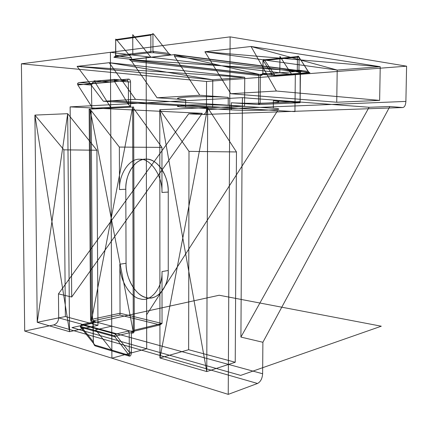 <?xml version="1.0" encoding="UTF-8"?>
<svg xmlns="http://www.w3.org/2000/svg" width="428" height="428" viewBox="0 0 428 428"><rect width="100%" height="100%" fill="white"/><g stroke="black" fill="none" stroke-linecap="round" stroke-linejoin="round"><path stroke-width="0.32" stroke-dasharray="2.14 1.6" d=""/><path stroke-width="0.64" d="M134.28 330.673L133.632 107L134.28 330.673C134.157 332.412 133.504 333.219 132.316 333.091L131.332 332.829L131.391 352.164L129.288 352.18L129.219 332.84L116.721 335.878L129.288 352.18C129.754 354.224 129.721 355.272 129.192 355.315L94.839 345.032C94.251 344.658 93.662 343.481 93.074 341.496L80.539 325.852L92.956 323.124L93.828 321.963L81.411 324.681L80.261 326.355L80.534 327.195L94.839 345.032L95.102 345.851C94.037 345.246 93.443 343.62 93.315 340.966L93.192 322.642L92.314 322.407C91.26 321.947 90.666 320.866 90.543 319.17L89.142 109.161L91.18 110.611L92.539 319.16L90.543 319.17M271.218 75.44L272.112 74.247L262.84 73.161L261.224 75.435L260.336 75.505L260.117 103.442L258.517 104.571L231.329 102.752C239.396 103.362 258.881 103.469 268.731 102.961C280.361 102.308 281.913 101.57 273.38 100.73L300.098 102.725L258.517 104.571L258.737 75.494L131.573 61.161L129.641 59.77L257.865 74.424L258.737 75.494L260.336 75.505L261.059 74.445L261.947 74.376L275.15 75.553L264.29 59.786C263.68 59.219 263.29 59.46 263.118 60.508L272.112 74.247L274.717 75.248L308.797 72.599C309.262 72.487 309.021 72.086 308.064 71.401L299.102 57.224L297.439 57.213C297.61 56.116 297.995 55.87 298.594 56.464L299.102 57.224L298.963 70.229L308.064 71.401L309.011 72.503L300.884 71.267C301.959 71.16 302.141 71.048 301.43 70.93L174.48 54.613L174.501 56.314L300.44 72.209L299.199 72.45L299.916 71.342L298.963 70.229L297.294 70.213L297.439 57.213L263.118 60.508L262.84 73.161L262.942 60.696L264.29 59.786L298.594 56.464L309.219 72.921C310.236 72.819 310.172 72.674 309.011 72.503M170.933 54.891L131.824 59.401L131.466 57.769L115.779 55.929L115.704 39.114L115.603 55.694L114.522 56.983L149.773 52.698L153.962 52.73L152.957 51.36L168.669 53.393L170.933 54.891L153.962 52.73M114.592 79.383L127.378 80.491L92.304 83.519L93.443 82.16L128.528 79.068L127.378 80.491L128.384 81.935L130.54 81.951L130.615 106.385L128.459 104.523L128.384 81.935L114.399 80.748L114.677 81.759L77.805 84.937L77.527 83.979L91.415 85.049L91.811 108.311L91.415 85.049L92.304 83.519L79.603 82.513L114.592 79.383L114.399 80.748M336.74 102.244L337.205 70.064L204.91 51.761L251.038 46.486L380.235 66.709L337.205 70.064L380.235 66.709L379.631 100.398L336.74 102.244L230.799 93.721L276.376 91.025L379.631 100.398M135.516 99.355L109.188 62.697L244.746 77.275L212.759 79.769L77.104 66.367L103.367 101.254L135.516 99.355L244.554 106.214L244.746 77.275L109.188 62.697L212.759 79.769L244.746 77.275L77.104 66.367L109.188 62.697L77.104 66.367L212.759 79.769L212.652 107.588L103.367 101.254M261.224 75.435C262.294 75.205 262.888 74.392 263.017 73.001M63.895 149.832L34.898 115.1L37.236 322.3L69.534 331.689L67.683 113.682L34.898 115.1L37.236 322.3L65.372 316.543L97.969 325.317L96.91 150.239L63.895 149.832L65.372 316.543M236.465 151.951L188.994 151.368L159.788 109.691L159.954 357.963L206.767 371.568L207.66 107.621L159.788 109.691L159.954 357.963L188.636 349.719L235.234 362.259L206.767 371.568L159.954 357.963L207.66 107.621L236.465 151.951L235.234 362.259M161.971 192.456C162.688 176.159 150.619 158.349 140.052 159.253C129.438 158.076 118.791 174.34 119.53 189.577L125.8 189.23C125.067 174.116 135.735 157.986 146.349 159.152C156.916 158.253 168.974 175.908 168.252 192.065L168.247 270.501C168.948 286.616 157.039 301.023 146.606 297.674C136.125 296.337 125.463 278.061 126.062 263.284L125.8 189.23C125.655 172.998 134.97 158.847 146.349 159.152C157.729 159.2 168.343 174.688 168.252 192.065L161.971 192.456L161.95 147.387L119.353 147.077L91.18 110.611M131.573 61.161L157.028 97.782L199.785 95.235L228.242 97.359L228.204 105.39C219.099 104.732 195.794 104.603 185.859 105.16C174.838 105.85 174.768 106.567 185.645 107.3L231.291 109.862C239.354 110.376 258.828 110.478 268.666 110.06C280.297 109.525 281.843 108.91 273.31 108.214L228.204 105.39L273.31 108.214L273.38 100.73M242.425 97.664L70.133 106.888L202.273 113.334L188.673 113.827L58.459 293.881L58.684 317.876C58.401 321.54 56.731 323.894 53.677 324.932L257.517 383.477L228.236 394.365L230.114 36.867L406.6 66.18L206.547 81.475L206.451 109.568C206.221 112.623 205.055 114.265 202.958 114.501L402.662 107.546L389.865 106.519L262.888 342.277L240.911 337.077L369.086 107.273L242.425 97.664L240.911 337.077M230.114 36.867L21.4 63.799L206.547 81.475M128.239 331.112L129.219 332.84L131.332 332.829L132.45 331.09L128.239 331.112L115.737 334.118L116.721 335.878L114.848 336.772L80.534 327.195L80.539 325.852L81.411 324.681L115.737 334.118L114.576 335.889L114.848 336.772L129.192 355.315L129.449 356.171L95.102 345.851M93.828 321.963C95.064 321.642 95.225 321.321 94.304 321.011L92.956 323.124L93.315 340.966M119.84 264.231L120.038 313.248L162.035 323.477L162.014 271.566C162.72 287.819 150.816 302.323 140.384 298.926C129.909 297.562 119.241 279.12 119.84 264.231L126.062 263.284L125.8 189.23M228.236 394.365L24.706 331.069L21.4 63.799M133.632 107L89.142 109.161M115.704 39.114L116.395 39.531L153.625 34.09L152.93 33.641L152.957 51.36L115.603 55.694L114.881 57.454C113.693 57.288 113.57 57.133 114.522 56.983M228.242 97.359C219.131 96.578 195.815 96.439 185.875 97.113C174.843 97.959 174.768 98.82 185.656 99.697L157.028 97.782M70.133 106.888L71.706 297.021L202.273 113.334M80.261 326.355L114.576 335.889M92.314 322.407L93.422 320.775L92.539 319.16L120.038 313.248L119.883 315.029L93.422 320.775L94.304 321.011M231.329 102.752L231.291 109.862C240.568 110.387 257.586 110.478 268.666 110.06C280.452 109.531 282.004 108.915 273.31 108.214M53.677 324.932L24.706 331.069M93.443 82.16C92.362 82.444 91.769 83.46 91.662 85.215M132.45 331.09L133.434 331.347L134.419 330.143L162.035 323.477L160.008 324.906L119.883 315.029M402.662 107.546C404.54 107.284 405.616 105.234 405.888 101.415L206.451 109.568M130.615 106.385L91.811 108.311M152.93 33.641L150.843 35.117L150.865 51.344L149.773 52.698M301.43 70.93L300.44 72.209L300.098 102.725L300.172 72.375L300.884 71.267M128.459 104.523L114.677 81.759M297.294 70.213C297.401 71.642 298.038 72.386 299.199 72.45M260.117 103.442L299.841 101.634M162.014 271.566L168.247 270.501L168.252 192.065M129.641 59.77L174.48 54.613M188.994 151.368L188.636 349.719M199.785 95.235L174.501 56.314M131.391 352.164C131.273 354.892 130.626 356.23 129.449 356.171M153.625 34.09L168.669 53.393M257.517 383.477C260.572 381.835 262.273 378.593 262.632 373.756L58.684 317.876M389.865 106.519L369.086 107.273M276.376 91.025L251.038 46.486L337.205 70.064L204.91 51.761L230.799 93.721M406.6 66.18L405.888 101.415M133.777 108.637L161.95 147.387M116.395 39.531L131.466 57.769M262.888 342.277L262.632 373.756M130.54 81.951C130.401 80.122 129.732 79.159 128.528 79.068M114.881 57.454L131.824 59.401M91.549 106.46L77.805 84.937M97.969 325.317L69.534 331.689L37.236 322.3L67.683 113.682L96.91 150.239M185.656 99.697L185.645 107.3L231.291 109.862M202.958 114.501L188.673 113.827M275.15 75.553L309.219 72.921M79.603 82.513C78.345 82.604 77.655 83.091 77.527 83.979M132.316 333.091L133.434 331.347L160.008 324.906M71.706 297.021L58.459 293.881M150.843 35.117L115.533 40.248M261.059 74.445L257.865 74.424M244.554 106.214L212.652 107.588M119.353 147.077L119.53 189.577M221.672 65.773L110.403 52.312L111.89 358.183L146.697 348.777L146.638 314.757L277.676 110.595L294.935 111.612L295.331 74.686L110.403 52.312L111.21 218.162M381.278 326.206L240.67 375.399L71.963 327.602L219.19 295.24L381.278 326.206M295.331 74.686L110.403 52.312L111.89 358.183L146.697 348.777L146.162 56.64M110.638 100.708L294.935 111.612M206.35 106.374L251.771 109.06M228.204 105.39C217.713 104.716 197.196 104.603 185.859 105.16C174.667 105.85 174.592 106.567 185.645 107.3M146.547 266.788L146.408 190.604M168.247 270.501C168.327 287.664 157.841 300.285 146.606 297.674C135.36 295.309 126.046 279.297 126.062 263.284M133.295 331.882L132.627 107.048L90.03 109.119L91.426 320.786L133.295 331.882L90.03 109.119M132.627 107.048L91.426 320.786M207.66 107.621L159.788 109.691L206.767 371.568L207.66 107.621M67.683 113.682L34.898 115.1L69.534 331.689L67.683 113.682M130.54 59.669L173.468 54.725L301.157 71.096L259.464 74.435L130.54 59.669L301.157 71.096M173.468 54.725L259.464 74.435M204.91 51.761L251.038 46.486L380.235 66.709L204.91 51.761M111.735 326.168L95.669 329.849L111.852 350.372L111.735 326.168M110.67 107.374L94.117 80.78L110.547 82.139L110.67 107.374M132.803 55.025L132.744 34.657L150.859 57.208L132.803 55.025M279.805 72.808L279.96 56.41L291.612 74.237L279.805 72.808"/></g></svg>
